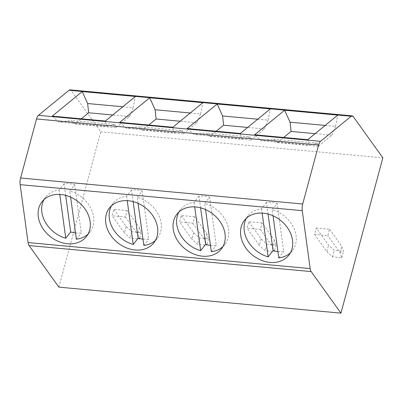 <?xml version="1.0" encoding="UTF-8"?>
<svg xmlns="http://www.w3.org/2000/svg" width="403" height="403" viewBox="0 0 403 403"><rect width="100%" height="100%" fill="white"/><g stroke="black" fill="none" stroke-linecap="round" stroke-linejoin="round"><path stroke-width="0.3" stroke-dasharray="2.02 1.51" d="M58.858 287.138L100.76 131.846L71.19 90.599A7.234 2.801 -84.7 0 0 70.112 89.864M283.692 137.468L277.46 142.571L273.541 139.126L261.34 140.687L254.636 134.793M325.181 125.424L335.543 126.376L337.769 115.112M307.761 139.69L309.161 145.095L261.34 140.687M335.543 126.376L331.86 135.196L318.259 146.334L317.438 143.171L309.161 145.095M317.438 143.171L273.541 139.126M318.259 146.334L277.46 142.571M331.86 135.196L315.126 133.655M187.168 128.572L193.873 134.471L206.074 132.909L209.993 136.355L216.225 131.252M240.289 133.469L241.694 138.879L193.873 134.471M257.713 119.202L268.076 120.159L264.388 128.975L250.792 140.113L249.971 136.955L206.074 132.909M249.971 136.955L241.694 138.879M250.792 140.113L209.993 136.355M264.388 128.975L247.659 127.434M268.076 120.159L270.302 108.896M119.701 122.356L126.406 128.255L138.607 126.688L142.526 130.134L148.757 125.031M172.822 127.252L174.227 132.663L126.406 128.255M190.246 112.986L200.608 113.938L196.921 122.759L183.325 133.897L182.504 130.733L138.607 126.688M182.504 130.733L174.227 132.663M183.325 133.897L142.526 130.134M196.921 122.759L180.191 121.217M200.608 113.938L202.835 102.674M52.234 116.135L58.934 122.033L71.14 120.472L75.059 123.917L81.29 118.814M105.354 121.031L106.76 126.441L58.934 122.033M122.779 106.765L133.141 107.722L129.454 116.543L115.857 127.675L115.036 124.517L71.14 120.472M115.036 124.517L106.76 126.441M115.857 127.675L75.059 123.917M129.454 116.543L112.724 115.001M133.141 107.722L135.368 96.458M100.76 131.846L382.85 157.845M316.29 227.967L329.568 229.191L327.825 235.664L314.541 234.44L316.29 227.967L328.586 245.12L334.218 250.384L343.517 251.245L341.865 246.344L329.568 229.191M262.101 222.975L248.822 221.751L247.074 228.224L260.358 229.448L262.101 222.975L274.398 240.128L276.05 245.024L266.751 244.168L261.119 238.903L248.822 221.751M194.634 216.759L181.355 215.534L179.607 222.003L192.891 223.227L194.634 216.759L206.93 233.906L208.583 238.808L199.284 237.951L193.652 232.682L181.355 215.534M127.167 210.537L113.888 209.313L112.14 215.786L125.419 217.01L127.167 210.537L139.463 227.69L141.115 232.586L131.816 231.73L126.179 226.466L113.888 209.313M290.382 252.832A28.21 22.316 -141.8 0 0 292.341 250.716A28.21 22.316 -141.8 0 0 296.069 235.659A28.21 22.316 -141.8 0 0 272.186 209.666L277.108 203.404A28.21 22.316 -141.8 0 0 266.484 202.427L268.071 214.033M246.399 218.24A28.21 22.316 -141.8 0 1 247.996 215.832A28.21 22.316 -141.8 0 1 261.557 208.683L266.484 202.427M261.557 208.683L262.162 213.096M273.022 215.786L272.186 209.666M277.919 251.578A28.21 22.316 -141.8 0 0 283.702 251.598L277.108 203.404M278.78 257.86L283.702 251.598M222.909 246.611A28.21 22.316 -141.8 0 0 224.874 244.495A28.21 22.316 -141.8 0 0 228.597 229.443A28.21 22.316 -141.8 0 0 204.714 203.45L209.641 197.188A28.21 22.316 -141.8 0 0 199.017 196.206L200.603 207.817M178.932 212.018A28.21 22.316 -141.8 0 1 180.529 209.61A28.21 22.316 -141.8 0 1 194.09 202.467L199.017 196.206M194.09 202.467L194.694 206.88M205.555 209.565L204.714 203.45M210.452 245.362A28.21 22.316 -141.8 0 0 216.235 245.382L209.641 197.188M211.313 251.643L216.235 245.382M155.442 240.395A28.21 22.316 -141.8 0 0 157.407 238.279A28.21 22.316 -141.8 0 0 161.129 223.222A28.21 22.316 -141.8 0 0 137.247 197.228L142.173 190.967A28.21 22.316 -141.8 0 0 131.549 189.989L133.136 201.601M111.465 205.802A28.21 22.316 -141.8 0 1 113.057 203.394A28.21 22.316 -141.8 0 1 126.623 196.251L131.549 189.989M126.623 196.251L127.227 200.659M138.088 203.349L137.247 197.228M142.984 239.14A28.21 22.316 -141.8 0 0 148.767 239.16L142.173 190.967M143.841 245.422L148.767 239.16M87.975 234.178A28.21 22.316 -141.8 0 0 89.94 232.063A28.21 22.316 -141.8 0 0 93.662 217.005A28.21 22.316 -141.8 0 0 69.779 191.012L74.706 184.75A28.21 22.316 -141.8 0 0 64.082 183.768L65.669 195.379M43.998 199.581A28.21 22.316 -141.8 0 1 45.589 197.178A28.21 22.316 -141.8 0 1 59.155 190.03L64.082 183.768M59.155 190.03L59.76 194.442M70.616 197.132L69.779 191.012M75.517 232.924A28.21 22.316 -141.8 0 0 81.3 232.944L74.706 184.75M76.374 239.206L81.3 232.944M314.541 234.44L326.838 251.593L328.586 245.12M326.838 251.593L332.475 256.857L341.769 257.713L340.122 252.817L327.825 235.664M340.122 252.817L341.865 246.344M341.769 257.713L343.517 251.245M332.475 256.857L334.218 250.384M261.119 238.903L259.371 245.372L247.074 228.224M260.358 229.448L272.655 246.596L274.302 251.497L265.008 250.641L259.371 245.372M274.398 240.128L272.655 246.596M276.05 245.024L274.302 251.497M266.751 244.168L265.008 250.641M193.652 232.682L191.904 239.155L179.607 222.003M192.891 223.227L205.182 240.379L206.835 245.276L197.541 244.419L191.904 239.155M206.93 233.906L205.182 240.379M208.583 238.808L206.835 245.276M199.284 237.951L197.541 244.419M126.179 226.466L124.436 232.939L112.14 215.786M125.419 217.01L137.715 234.163L139.367 239.06L130.073 238.203L124.436 232.939M139.463 227.69L137.715 234.163M141.115 232.586L139.367 239.06M131.816 231.73L130.073 238.203M353.28 116.598L71.19 90.599M247.996 215.832L244.44 220.355M292.341 250.716L288.785 255.235M180.529 209.61L176.967 214.134M224.874 244.495L221.318 249.019M113.057 203.394L109.5 207.918M157.407 238.279L153.85 242.802M45.589 197.178L42.033 201.696M89.94 232.063L86.383 236.581"/><path stroke-width="0.6" d="M318.627 144.974L36.537 118.976A7.234 2.801 -84.7 0 1 38.441 115.334L69.069 90.247A7.234 2.801 -84.7 0 1 70.112 89.864L352.197 115.863A7.234 2.801 95.3 0 0 351.159 116.245L320.531 141.332A7.234 2.801 95.3 0 0 318.627 144.974L302.698 204.009A7.234 2.801 95.3 0 0 302.24 210.663L310.164 268.584A7.234 2.801 95.3 0 0 311.156 271.577L340.948 313.136L382.85 157.845L353.28 116.598A7.234 2.801 95.3 0 0 352.197 115.863M36.537 118.976L20.608 178.01A7.234 2.801 -84.7 0 0 20.15 184.665L28.074 242.581A7.234 2.801 -84.7 0 0 29.066 245.573L58.858 287.138L340.948 313.136M187.168 128.572L217.177 103.999L270.302 108.896L240.289 133.469L187.168 128.572M119.701 122.356L149.709 97.778L202.835 102.674L172.822 127.252L119.701 122.356M52.234 116.135L82.242 91.562L135.368 96.458L105.354 121.031L52.234 116.135M254.636 134.793L284.644 110.215L337.769 115.112L307.761 139.69L254.636 134.793M325.181 125.424L290.054 122.185L284.644 110.215M290.054 122.185L291.062 131.433L283.692 137.468M315.126 133.655L291.062 131.433M257.713 119.202L222.582 115.968L217.177 103.999M222.582 115.968L223.594 125.217L216.225 131.252M247.659 127.434L223.594 125.217M190.246 112.986L155.115 109.747L149.709 97.778M155.115 109.747L156.122 119.001L148.757 125.031M180.191 121.217L156.122 119.001M122.779 106.765L87.647 103.531L82.242 91.562M87.647 103.531L88.655 112.78L81.29 118.814M112.724 115.001L88.655 112.78M225.04 233.962A28.21 22.316 -141.8 0 0 204.679 209.192A28.21 22.316 -141.8 0 0 176.967 214.134A28.21 22.316 -141.8 0 0 173.245 229.191A28.21 22.316 -141.8 0 0 193.606 253.961A28.21 22.316 -141.8 0 0 221.318 249.019A28.21 22.316 -141.8 0 0 225.04 233.962M157.573 227.745A28.21 22.316 -141.8 0 0 137.211 202.976A28.21 22.316 -141.8 0 0 109.5 207.918A28.21 22.316 -141.8 0 0 105.777 222.97A28.21 22.316 -141.8 0 0 126.139 247.744A28.21 22.316 -141.8 0 0 153.85 242.802A28.21 22.316 -141.8 0 0 157.573 227.745M90.106 221.529A28.21 22.316 -141.8 0 0 69.744 196.755A28.21 22.316 -141.8 0 0 42.033 201.696A28.21 22.316 -141.8 0 0 38.31 216.754A28.21 22.316 -141.8 0 0 58.672 241.523A28.21 22.316 -141.8 0 0 86.383 236.581A28.21 22.316 -141.8 0 0 90.106 221.529M292.507 240.183A28.21 22.316 -141.8 0 0 272.146 215.409A28.21 22.316 -141.8 0 0 244.44 220.355A28.21 22.316 -141.8 0 0 240.712 235.407A28.21 22.316 -141.8 0 0 261.073 260.182A28.21 22.316 -141.8 0 0 288.785 255.235A28.21 22.316 -141.8 0 0 292.507 240.183M246.399 218.24A28.21 22.316 -141.8 0 0 244.268 230.884A28.21 22.316 -141.8 0 0 268.151 256.882L273.078 250.621A28.21 22.316 -141.8 0 0 277.919 251.578M262.162 213.096L268.151 256.882M290.382 252.832A28.21 22.316 -141.8 0 1 278.78 257.86L273.022 215.786M268.071 214.033L273.078 250.621M178.932 212.018A28.21 22.316 -141.8 0 0 176.801 224.667A28.21 22.316 -141.8 0 0 200.684 250.661L205.611 244.399A28.21 22.316 -141.8 0 0 210.452 245.362M194.694 206.88L200.684 250.661M222.909 246.611A28.21 22.316 -141.8 0 1 211.313 251.643L205.555 209.565M200.603 207.817L205.611 244.399M111.465 205.802A28.21 22.316 -141.8 0 0 109.334 218.451A28.21 22.316 -141.8 0 0 133.217 244.445L138.143 238.183A28.21 22.316 -141.8 0 0 142.984 239.14M127.227 200.659L133.217 244.445M155.442 240.395A28.21 22.316 -141.8 0 1 143.841 245.422L138.088 203.349M133.136 201.601L138.143 238.183M43.998 199.581A28.21 22.316 -141.8 0 0 41.867 212.23A28.21 22.316 -141.8 0 0 65.749 238.228L70.676 231.967A28.21 22.316 -141.8 0 0 75.517 232.924M59.76 194.442L65.749 238.228M87.975 234.178A28.21 22.316 -141.8 0 1 76.374 239.206L70.616 197.132M65.669 195.379L70.676 231.967M320.531 141.332L38.441 115.334M351.159 116.245L69.069 90.247M311.156 271.577L29.066 245.573M310.164 268.584L28.074 242.581M302.24 210.663L20.15 184.665M302.698 204.009L20.608 178.01"/></g></svg>
